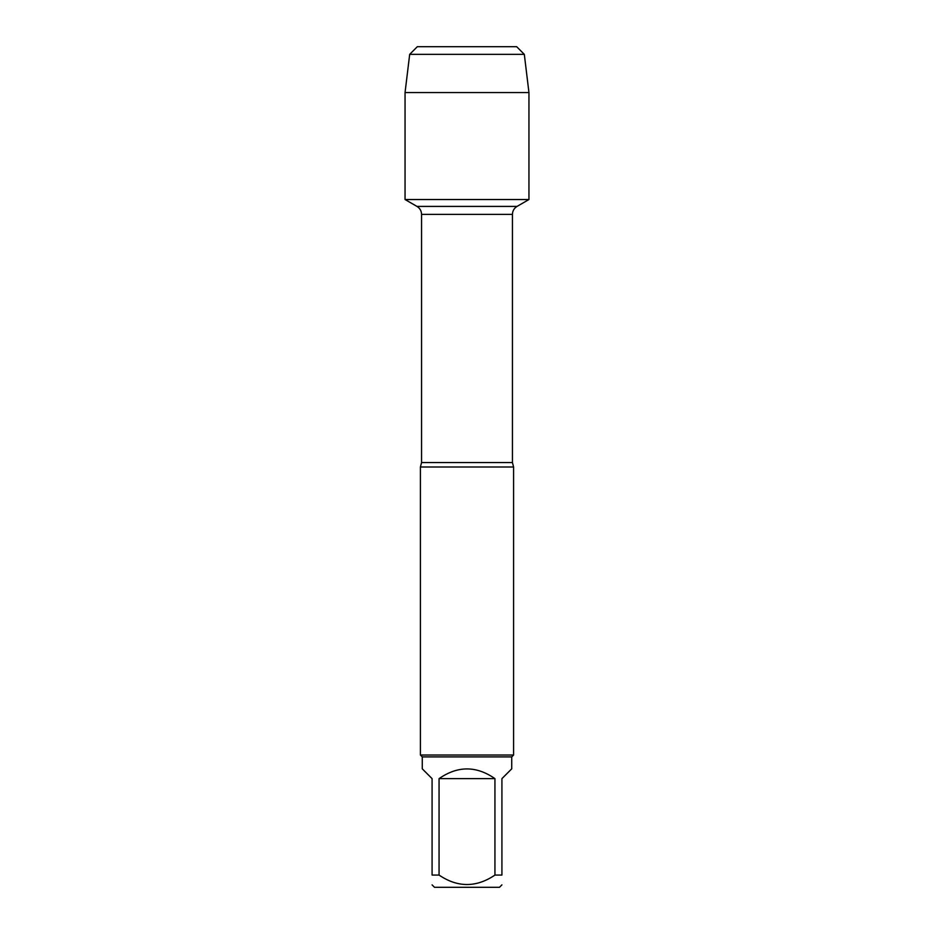 <?xml version="1.0" encoding="UTF-8"?>
<svg xmlns="http://www.w3.org/2000/svg" width="934" height="934" viewBox="0 0 934 934"><rect width="100%" height="100%" fill="white"/><g stroke="black" fill="none" stroke-linecap="round" stroke-linejoin="round"><path stroke-width="1.4" d="M455.15 46.7L516.677 46.7L417.323 46.7L409.687 54.347L405.052 92.548L405.052 199.537L416.973 206.414C419.915 208.247 421.444 210.897 421.561 214.365L421.561 462.563L420.417 467L420.417 755.034L513.583 755.034L513.583 467L420.417 467M405.052 199.537L528.948 199.537L405.052 199.537L405.052 92.548L528.948 92.548L528.948 199.537L517.027 206.414L416.973 206.414M501.92 884.872L499.492 887.3L434.508 887.3L432.08 884.872M494.938 778.629C476.317 765.693 457.683 765.693 439.062 778.629L494.938 778.629L494.938 875.076C476.282 887.662 457.66 887.662 439.062 875.076L432.08 875.076C432.08 887.662 432.08 887.662 432.08 875.076L432.08 778.629L422.273 768.834L422.273 756.902L511.727 756.902L511.727 768.834L501.92 778.629L501.92 875.076C501.92 887.662 501.92 887.662 501.92 875.076L494.938 875.076M439.062 778.629L439.062 875.076M422.273 756.902L420.417 755.034M516.677 46.7L524.313 54.347L528.948 92.548M524.313 54.347L409.687 54.347L405.052 92.548M421.561 462.563L512.439 462.563L513.583 467M512.439 462.563L512.439 214.365L421.561 214.365M512.439 214.365C512.556 210.897 514.085 208.247 517.027 206.414M511.727 756.902L513.583 755.034M417.323 46.7L409.687 54.347"/></g></svg>
